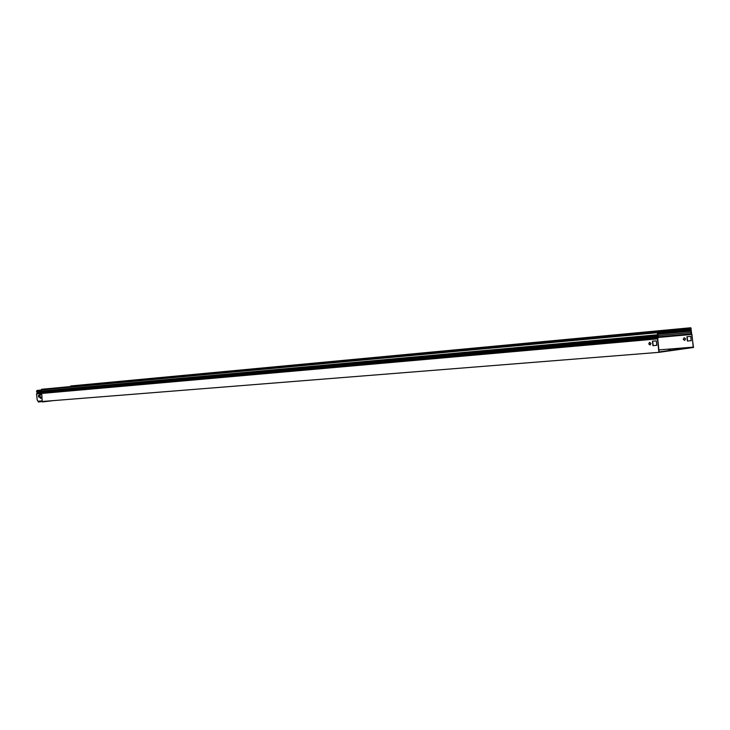 <?xml version="1.0" encoding="UTF-8"?>
<svg xmlns="http://www.w3.org/2000/svg" width="730" height="730" viewBox="0 0 730 730"><rect width="100%" height="100%" fill="white"/><g stroke="black" fill="none" stroke-linecap="round" stroke-linejoin="round"><path stroke-width="1.09" d="M657.484 333.911L658.907 333.756L659.299 332.88L658.706 331.721L657.511 331.867L657.119 332.743L658.25 336.731L657.511 338.893L658.88 352.353L42.23 401.5L41.674 392.84M649.773 342.352L651.032 343.492L650.184 344.971C648.578 344.423 648.404 343.556 649.654 342.37L649.773 342.352M652.465 341.193L656.297 340.864L656.754 345.345L652.921 345.664L652.465 341.193M658.88 352.353L693.5 347.48L690.817 327.743L689.686 327.88L689.357 329.13L690.562 329.787L689.576 329.102L689.722 328.281L691.118 328.509L690.845 332.561L691.949 334.431L693.235 347.115L659.08 351.915L657.748 338.866L658.487 336.703L657.356 332.716L658.743 332.132L659.062 332.916L657.438 333.51M687.149 336.658L687.596 341.001L691.182 340.691L687.368 341.029L686.921 336.685L690.735 336.348L691.182 340.7M684.329 337.808L683.499 339.213L684.676 340.353M649.654 342.37L649.089 344.058L650.211 344.962M652.702 341.175L653.158 345.637L656.754 345.336M42.13 400.88L37.96 401.217L37.221 400.058L36.536 393.908L37.257 392.603L36.5 391.472L36.993 390.45L41.19 390.076L41.537 389.3L42.605 389.172L658.697 331.721L42.605 389.172M40.114 397.02L41.126 397.175L41.236 398.151L40.369 398.215L39.602 396.938L38.617 397.029L38.425 395.332L39.42 395.249L39.885 393.862L40.752 393.789L40.862 394.757L39.895 395.085L40.114 397.02M39.42 395.249L40.041 393.853M38.59 395.322L38.836 397.001L39.822 396.919L40.579 398.197L41.272 398.133M40.205 394.802L40.871 394.757M41.729 392.831L42.139 400.889M41.163 390.076L41.272 391.043L41.19 390.076M689.768 329.458L690.525 329.385M689.877 329.869L659.281 332.697L689.868 329.869M70.317 386.59L71.695 385.869L690.817 327.743L71.695 385.869M658.871 349.907L693.235 347.115M684.512 340.381L683.271 339.258L684.138 337.835C685.707 338.364 685.881 339.204 684.649 340.353L684.512 340.381M668.689 350.144L670.669 349.935L668.689 350.144M42.632 401.473L38.334 402.011M42.413 401.938L53.436 400.606M41.19 390.066L37.203 390.431M657.511 338.893L36.536 393.908M41.637 391.608L36.874 392.037M657.328 334.778L36.5 391.472M657.356 332.661L659.017 332.506M657.392 333.072L659.062 332.916M657.438 333.482L658.871 333.354M42.075 392.183L658.25 336.731M36.901 393.26L657.876 337.808M41.683 391.618L657.785 335.754M41.163 389.829L657.119 332.743M41.537 389.3L657.511 331.867M658.496 336.84L691.611 333.856M691.949 334.431L658.451 337.424M658.031 335.535L690.845 332.561M657.511 334.249L691.164 331.165M659.236 333.446L691.319 330.489M689.54 328.655L691.118 328.509M659.08 331.949L689.357 329.13M70.308 386.517L689.312 328.728M70.664 385.988L689.686 327.88M46.255 401.181L42.751 401.6M42.039 392.174L37.257 392.603M53.4 400.615L42.404 401.938"/></g></svg>
